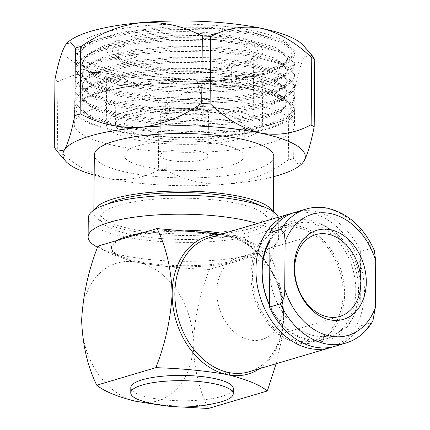 <?xml version="1.0" encoding="UTF-8"?>
<svg xmlns="http://www.w3.org/2000/svg" width="430" height="430" viewBox="0 0 430 430"><rect width="100%" height="100%" fill="white"/><g stroke="black" fill="none" stroke-linecap="round" stroke-linejoin="round"><path stroke-width="0.32" stroke-dasharray="2.15 1.61" d="M270.024 239.397A62.199 46.87 -106.5 0 1 310.729 220.466A62.199 46.87 -106.5 0 1 358.491 290.82A62.199 46.87 -106.5 0 1 309.681 340.99A62.199 46.87 -106.5 0 1 269.449 305.144M269.454 304.655A60.275 45.419 73.5 0 0 308.482 339.485A60.275 45.419 73.5 0 0 326.123 338.878A60.275 45.419 73.5 0 0 355.013 279.495A60.275 45.419 73.5 0 0 309.503 222.692A60.275 45.419 73.5 0 0 291.863 223.304A60.275 45.419 73.5 0 0 270.008 241.112M297.34 340.931A58.351 43.967 73.5 0 0 314.421 340.34A58.351 43.967 73.5 0 0 342.387 282.854A58.351 43.967 73.5 0 0 298.329 227.862A58.351 43.967 73.5 0 0 281.252 228.454A58.351 43.967 73.5 0 0 253.281 285.939A58.351 43.967 73.5 0 0 297.34 340.931M374.337 250.373L371.595 248.239L360.679 251.475L360.356 288.761A58.351 43.967 73.5 0 0 315.55 222.756A58.351 43.967 73.5 0 0 298.468 223.347A58.351 43.967 73.5 0 0 269.76 269.825A58.351 43.967 73.5 0 0 314.561 335.825A58.351 43.967 73.5 0 0 331.643 335.233A58.351 43.967 73.5 0 0 360.356 288.761L360.028 326.042L370.945 322.806L372.869 320.947M360.679 251.475A69.896 52.67 73.5 0 0 315.647 211.571A69.896 52.67 73.5 0 0 295.19 212.28M250.292 257.301A42.624 32.116 73.5 0 0 237.817 257.737A42.624 32.116 73.5 0 0 217.386 299.726A42.624 32.116 73.5 0 0 249.572 339.894A42.624 32.116 73.5 0 0 262.047 339.463A42.624 32.116 73.5 0 0 282.478 297.474A42.624 32.116 73.5 0 0 250.292 257.301M298.345 225.997A60.275 45.419 73.5 0 0 280.704 226.61A60.275 45.419 73.5 0 0 251.813 285.993A60.275 45.419 73.5 0 0 297.323 342.796A60.275 45.419 73.5 0 0 314.97 342.183A60.275 45.419 73.5 0 0 343.855 282.8A60.275 45.419 73.5 0 0 298.345 225.997M130.811 387.64A51.234 12.674 -179.5 0 0 164.862 399.884A51.234 12.674 -179.5 0 0 221.821 396.401A51.234 12.674 -179.5 0 0 233.28 388.532M94.331 154.94A89.746 22.193 -179.5 0 0 153.972 176.391A89.746 22.193 -179.5 0 0 253.743 170.285A89.746 22.193 -179.5 0 0 273.813 156.509M94.579 209.673A89.746 22.193 -179.5 0 0 93.826 212.479A89.746 22.193 -179.5 0 0 153.467 233.925A89.746 22.193 -179.5 0 0 253.243 227.825A89.746 22.193 -179.5 0 0 273.308 214.049A89.746 22.193 -179.5 0 0 272.609 211.227M108.011 203.852A83.506 20.651 -179.5 0 0 100.066 212.533A83.506 20.651 -179.5 0 0 155.563 232.49A83.506 20.651 -179.5 0 0 248.4 226.814A83.506 20.651 -179.5 0 0 267.073 213.995A83.506 20.651 -179.5 0 0 259.279 205.174M248.352 232.377A83.506 20.651 -179.5 0 0 267.025 219.558A83.506 20.651 -179.5 0 0 211.528 199.601A83.506 20.651 -179.5 0 0 118.691 205.282A83.506 20.651 -179.5 0 0 100.018 218.101A83.506 20.651 -179.5 0 0 155.515 238.059A83.506 20.651 -179.5 0 0 248.352 232.377M88.274 217.999A95.25 23.559 -179.5 0 0 151.575 240.762A95.25 23.559 -179.5 0 0 257.468 234.285A95.25 23.559 -179.5 0 0 278.764 219.66A95.25 23.559 -179.5 0 0 278.301 217.284M97.54 247.282A95.25 23.559 -179.5 0 0 104.963 250.502A95.25 23.559 -179.5 0 0 257.301 253.216A95.25 23.559 -179.5 0 0 261.51 251.867A95.25 23.559 -179.5 0 0 278.602 238.596A95.25 23.559 -179.5 0 0 257.285 223.519M117.282 240.381A71.815 17.764 -179.5 0 0 111.451 247.309A71.815 17.764 -179.5 0 0 124.157 257.538A71.815 17.764 -179.5 0 0 239.021 259.586A71.815 17.764 -179.5 0 0 242.197 258.57A71.815 17.764 -179.5 0 0 255.081 248.561A71.815 17.764 -179.5 0 0 223.466 233.544M185.26 230.195A71.815 17.764 -179.5 0 0 141.964 233.065M97.954 246.11C105.393 252.141 118.083 257.441 136.03 262.015L139.954 262.832C161.196 266.45 184.368 268.642 209.464 269.416L268.562 251.899C277.629 270.271 282.666 291.9 283.671 316.781A71.815 54.121 73.5 0 0 230.485 235.995L228.524 235.586A71.815 17.764 -179.5 0 0 127.5 237.355A71.815 17.764 -179.5 0 0 111.44 248.379A71.815 17.764 -179.5 0 0 137.992 262.424A71.815 17.764 -179.5 0 0 239.01 260.655A71.815 17.764 -179.5 0 0 255.071 249.631A71.815 17.764 -179.5 0 0 228.524 235.586L226.562 235.178A71.815 54.121 73.5 0 0 219.977 234.581M199.23 151.231A24.053 5.95 0.5 0 1 208.125 155.934A24.053 5.95 0.5 0 1 194.387 161.185A24.053 5.95 0.5 0 1 168.909 160.218A24.053 5.95 0.5 0 1 160.019 155.515A24.053 5.95 0.5 0 1 173.752 150.269A24.053 5.95 0.5 0 1 199.23 151.231M199.595 109.8A24.053 5.95 0.5 0 1 208.486 114.504A24.053 5.95 0.5 0 1 194.752 119.75A24.053 5.95 0.5 0 1 169.275 118.787A24.053 5.95 0.5 0 1 160.379 114.084A24.053 5.95 0.5 0 1 174.118 108.833A24.053 5.95 0.5 0 1 199.595 109.8M196.274 110.784A18.786 4.644 0.5 0 1 203.218 114.455A18.786 4.644 0.5 0 1 192.495 118.556A18.786 4.644 0.5 0 1 172.591 117.804A18.786 4.644 0.5 0 1 165.647 114.127A18.786 4.644 0.5 0 1 176.375 110.026A18.786 4.644 0.5 0 1 196.274 110.784M196.365 100.507A18.786 4.644 0.5 0 1 203.266 103.861A18.786 4.644 0.5 0 1 203.309 104.178A18.786 4.644 0.5 0 1 192.581 108.279A18.786 4.644 0.5 0 1 172.683 107.527A18.786 4.644 0.5 0 1 165.738 103.85A18.786 4.644 0.5 0 1 165.781 103.533A18.786 4.644 0.5 0 1 177.047 99.69A18.786 4.644 0.5 0 1 196.365 100.507M192.597 78.927A12.497 3.091 0.5 0 1 197.187 81.157A12.497 3.091 0.5 0 1 190.463 84.054A12.497 3.091 0.5 0 1 176.848 83.597A12.497 3.091 0.5 0 1 172.258 80.942A12.497 3.091 0.5 0 1 179.751 78.384A12.497 3.091 0.5 0 1 192.597 78.927M146.501 136.299A60.039 14.851 0.5 0 1 124.302 124.56A60.039 14.851 0.5 0 1 158.584 111.456A60.039 14.851 0.5 0 1 222.176 113.864A60.039 14.851 0.5 0 1 244.374 125.608A60.039 14.851 0.5 0 1 210.093 138.707A60.039 14.851 0.5 0 1 146.501 136.299M221.912 144.507A60.039 14.851 -179.5 0 0 158.315 142.099A60.039 14.851 -179.5 0 0 124.039 155.203A60.039 14.851 -179.5 0 0 146.232 166.942A60.039 14.851 -179.5 0 0 209.824 169.35A60.039 14.851 -179.5 0 0 244.106 156.251A60.039 14.851 -179.5 0 0 221.912 144.507M138.137 41.828A68.789 17.012 0.5 0 1 228.308 41.823A68.789 17.012 0.5 0 1 253.743 55.276A68.789 17.012 0.5 0 1 251.426 59.598A68.789 17.012 0.5 0 1 243.896 63.93L246.944 60.834A72.638 17.963 -179.5 0 0 255.178 56.147A72.638 17.963 -179.5 0 0 230.77 37.372A72.638 17.963 -179.5 0 0 135.154 37.469L138.137 41.828L138.008 56.744A68.789 17.012 -179.5 0 0 125.877 60.34L126.011 45.424L123.028 41.065L118.809 40.184A78.029 19.296 -179.5 0 0 106.957 50.267A78.029 19.296 -179.5 0 0 135.805 65.527A78.029 19.296 -179.5 0 0 239.037 65.306L238.876 83.952A78.029 19.296 -179.5 0 0 251.002 80.356L251.163 61.716A78.029 19.296 -179.5 0 0 263.015 51.627A78.029 19.296 -179.5 0 0 234.167 36.367A78.029 19.296 -179.5 0 0 130.935 36.588L130.774 55.228A78.029 19.296 -179.5 0 0 118.642 58.824L118.809 40.184M123.028 41.065A72.638 17.963 -179.5 0 0 114.713 54.922A72.638 17.963 -179.5 0 0 234.818 64.425L231.77 67.526A68.789 17.012 0.5 0 1 141.599 67.531A68.789 17.012 0.5 0 1 118.406 58.437A68.789 17.012 0.5 0 1 116.165 54.078A68.789 17.012 0.5 0 1 126.011 45.424M227.696 112.23A68.789 17.012 -179.5 0 0 154.832 109.473A68.789 17.012 -179.5 0 0 115.552 124.48A68.789 17.012 -179.5 0 0 140.981 137.939A68.789 17.012 -179.5 0 0 213.85 140.691A68.789 17.012 -179.5 0 0 253.125 125.684A68.789 17.012 -179.5 0 0 227.696 112.23M233.517 110.505A78.029 19.296 0.5 0 1 262.364 125.764A78.029 19.296 0.5 0 1 217.811 142.787A78.029 19.296 0.5 0 1 135.16 139.664A78.029 19.296 0.5 0 1 106.312 124.399A78.029 19.296 0.5 0 1 150.865 107.376A78.029 19.296 0.5 0 1 233.517 110.505M115.052 130.983A110.139 27.24 0.5 0 1 74.336 109.44A110.139 27.24 0.5 0 1 137.224 85.409A110.139 27.24 0.5 0 1 253.883 89.822A110.139 27.24 0.5 0 1 294.598 111.365A110.139 27.24 0.5 0 1 231.711 135.396A110.139 27.24 0.5 0 1 115.052 130.983M114.923 145.662A110.139 27.24 0.5 0 1 74.207 124.119A110.139 27.24 0.5 0 1 137.095 100.088A110.139 27.24 0.5 0 1 253.754 104.501A110.139 27.24 0.5 0 1 294.469 126.044A110.139 27.24 0.5 0 1 231.582 150.075A110.139 27.24 0.5 0 1 114.923 145.662M276.184 96.895A108.333 26.794 0.5 0 1 289.266 104.479A108.333 26.794 0.5 0 1 243.143 133.407A108.333 26.794 0.5 0 1 116.186 130.645A108.333 26.794 0.5 0 1 79.786 102.652A108.333 26.794 0.5 0 1 111.434 90.015C124.033 87.113 138.804 85.092 155.751 83.941C184.964 82.34 212.759 83.452 239.134 87.285C254.657 89.779 267.008 92.982 276.184 96.895L288.928 104.151L291.664 112.848L281.897 121.153L252.233 129.736L209.141 134.026L161.078 133.069L118.25 126.915L91.988 118.164L80.958 108.478L84.216 98.572L95.019 92.117L112.096 86.64L159.707 79.991C189.587 77.771 225.132 79.383 249.169 84.027L274.727 91.165L286.552 100.034L287.1 102.533L284.751 107.489L277.823 112.192L284.386 108.967L291.879 103.877L294.421 98.518L293.835 95.831L281.166 86.285L253.797 78.593L215.887 74.019L173.209 73.38L132.252 76.862L99.26 84.049L81.114 92.461L74.686 102.109L75.271 105.156L87.338 115.778L115.283 125.146L153.182 131.091L195.854 133.112L236.79 131.005L269.771 125.194L284.289 119.975L291.782 114.891L294.324 109.532L293.738 106.839L281.075 97.298L253.7 89.601L239.134 87.285M291.137 57.163C288.089 61.452 281.134 65.322 270.266 68.768L288.406 61.538L294.819 53.105L294.227 50.412L284.977 42.468L282.988 41.452L292.271 49.176L291.137 57.163A108.333 26.794 -179.5 0 0 253.265 30.707A108.333 26.794 -179.5 0 0 126.307 27.945A108.333 26.794 -179.5 0 0 80.184 56.873A108.333 26.794 -179.5 0 0 116.707 71.192A108.333 26.794 -179.5 0 0 145.055 75.529C161.341 77.389 178.434 78.233 196.333 78.061L237.274 75.954L270.255 70.144L284.773 64.925L292.266 59.84L294.808 54.481L294.217 51.788L281.553 42.247L254.184 34.55L216.274 29.982L173.591 29.337L132.639 32.82L99.647 40.006L81.496 48.418L75.073 58.066L75.658 61.114L87.725 71.74L115.67 81.109L153.569 87.053L196.236 89.075L237.177 86.968L270.158 81.157L284.676 75.933L292.169 70.848L294.711 65.489L294.12 62.801L281.457 53.255L254.087 45.559L216.177 40.99L173.494 40.345L132.542 43.828L99.55 51.014L81.399 59.431L74.976 69.079L75.562 72.127L87.629 82.748L115.573 92.117L153.472 98.061L196.139 100.082L237.08 97.975L270.061 92.165L284.579 86.946L292.072 81.856L294.614 76.502L294.023 73.809L281.36 64.263L253.99 56.572L216.08 52.003L173.398 51.358L132.445 54.841L99.454 62.028L81.308 70.439L74.879 80.087L75.465 83.135L87.532 93.761L115.477 103.125L153.376 109.075L196.042 111.096L236.984 108.989L269.965 103.178L284.483 97.954L291.975 92.869L294.518 87.51L293.932 84.818L281.263 75.277L253.893 67.58L215.984 63.011L173.301 62.366L132.349 65.849L99.357 73.035L81.211 81.447L74.782 91.095L75.368 94.148L87.435 104.769L115.38 114.138L153.279 120.083L195.946 122.104L236.887 119.997L269.868 114.186L284.386 108.967M282.988 41.447L252.469 32.148L210.791 27.278L164.453 27.214L122.055 32.142L92.246 41.124L81.055 50.616L84.135 60.635L97.626 68.483L119.723 74.981C142.841 79.862 168.829 82.141 197.682 81.813A102.56 25.365 0.5 0 0 269.675 71.525L278.205 68.15L285.133 63.447L287.487 58.491L286.934 55.991L275.109 47.128L249.556 39.99L214.156 35.765L174.306 35.212L136.073 38.512L105.269 45.263L88.322 53.159L82.323 62.205L82.872 65.064L94.234 75.078L120.228 83.823L155.612 89.419L195.446 91.353L233.673 89.429L264.466 84.049L278.108 79.158L285.036 74.454L287.39 69.504L286.837 66.999L275.012 58.136L249.459 50.998L214.059 46.779L174.214 46.22L135.977 49.52L105.173 56.276L88.225 64.167L82.227 73.218L82.775 76.078L94.138 86.086L120.131 94.831L155.515 100.427L195.354 102.361L233.576 100.437L264.369 95.062L278.011 90.171L284.945 85.468L287.294 80.512L286.745 78.013L274.921 69.149L249.362 62.006L213.968 57.787L174.118 57.233L135.88 60.528L105.076 67.284L88.129 75.18L82.13 84.226L82.678 87.086L94.041 97.099L120.034 105.839L155.418 111.44L195.258 113.369L233.479 111.451L264.273 106.07L277.914 101.179L284.848 96.476L287.197 91.525L286.649 89.021L274.824 80.157L249.266 73.019L213.871 68.8L174.021 68.241L135.783 71.541L104.979 78.292L88.032 86.188L82.033 95.234L82.581 98.094L93.944 108.107L119.938 116.852L155.321 122.448L195.161 124.383L233.382 122.459L264.176 117.078L277.823 112.192M159.707 79.991A102.56 25.365 -179.5 0 1 242.622 84.382L249.158 85.511L277.99 94.181L286.536 101.512L287.089 104.017L281.096 111.848L264.165 118.562L233.372 123.942L195.145 125.861L155.311 123.931L119.927 118.336L94.38 109.817L82.571 99.577L82.022 96.718L85.108 90.198L94.122 84.054L104.968 79.776L135.772 73.019L174.005 69.724L213.855 70.278L249.255 74.503L278.086 83.173L286.633 90.504L287.186 93.004L281.193 100.84L264.262 107.554L233.469 112.929L195.242 114.853L155.407 112.923L120.018 107.323L94.476 98.809L82.662 88.569L82.119 85.71L85.204 79.19L94.218 73.041L105.065 68.768L135.869 62.011L174.102 58.711L213.952 59.27L249.352 63.489L278.178 72.159L286.729 79.496L287.278 81.996L281.29 89.827L264.353 96.54L233.565 101.921L195.338 103.845L155.504 101.91L120.115 96.315L94.573 87.801L82.759 77.556L82.216 74.696L85.296 68.177L94.315 62.033L105.156 57.754L135.961 51.003L174.198 47.703L214.049 48.257L249.443 52.481L278.274 61.151L286.826 68.483L287.374 70.982L281.387 78.819L264.45 85.532L233.662 90.913L195.435 92.832L155.596 90.902L120.212 85.301L94.67 76.787L82.856 66.548L82.307 63.688L85.393 57.168L94.412 51.025L105.253 46.746L136.057 39.99L174.295 36.695L214.145 37.249L249.54 41.468L278.371 50.138L286.923 57.475L287.471 59.974L281.483 67.811L264.547 74.524L234.742 79.797L197.682 81.813M332.476 346.945A69.896 52.67 73.5 0 0 363.323 277.232A69.896 52.67 73.5 0 0 310.799 213.011A69.896 52.67 73.5 0 0 292.787 213.076M268.562 251.899C261.15 245.879 248.459 240.58 230.485 235.995A1.924 1.156 -75.8 0 0 231.222 237.5A1.924 1.156 -75.8 0 0 231.625 237.489L227.809 236.688A1.924 1.188 99.4 0 1 227.459 236.715A1.924 1.188 99.4 0 1 226.562 235.178L221.246 234.205M239.037 65.306L234.818 64.425M270.266 68.768C250.921 74.331 226.277 77.427 196.333 78.061M66.65 43.495A121.212 29.976 -179.5 0 0 65.296 45.241A121.212 29.976 -179.5 0 0 108.591 73.594A121.212 29.976 -179.5 0 0 228.282 79.303A121.212 29.976 -179.5 0 0 304.677 56.653L312.046 55.438M303.435 45.559A121.212 29.976 0.5 0 1 304.677 56.653C301.005 63.113 297.56 74.562 294.33 90.993A137.358 33.97 0.5 0 1 288.465 92.735L288.912 92.697L288.326 160.186A137.584 34.029 -179.5 0 0 293.663 158.6L294.33 90.993M269.675 71.525C244.665 79.652 190.227 81.861 145.055 75.529M242.622 84.382C204.562 78.76 147.554 80.684 111.434 90.015M284.977 42.468L254.195 33.174L216.285 28.606L173.602 27.961L132.65 31.444L99.658 38.63L87.94 43.236L78.362 49.767L75.083 56.69L75.669 59.738L88.322 70.66L115.681 79.733L153.58 85.677L196.247 87.698L237.188 85.591L270.169 79.781L288.31 72.546L294.722 64.113L294.136 61.42L284.88 53.481L254.098 44.182L216.188 39.614L173.505 38.969L132.553 42.452L99.561 49.638L87.849 54.25L78.265 60.775L74.987 67.703L75.572 70.751L88.225 81.668L115.584 90.741L153.483 96.685L196.15 98.706L237.091 96.599L270.072 90.789L288.213 83.56L294.625 75.121L294.039 72.433L284.784 64.489L254.001 55.196L216.091 50.627L173.414 49.982L132.456 53.465L99.464 60.651L87.752 65.258L78.169 71.783L74.89 78.712L75.476 81.759L88.129 92.681L115.487 101.749L153.386 107.699L196.058 109.72L236.994 107.613L269.975 101.802L288.116 94.568L294.529 86.134L293.943 83.442L284.687 75.497L253.904 66.204L215.994 61.635L173.317 60.99L132.365 64.473L99.373 71.659L87.656 76.266L78.072 82.796L74.798 89.719L75.379 92.772L88.032 103.689L115.391 112.762L153.29 118.707L195.962 120.728L236.903 118.621L269.879 112.81L288.019 105.576L294.432 97.142L293.846 94.455L284.596 86.511L253.807 77.217L215.898 72.643L173.22 71.998L132.268 75.486L99.276 82.673L87.559 87.279L77.975 93.805L74.702 100.733L75.288 103.781L87.94 114.703L115.299 123.77L153.198 129.715L195.865 131.736L236.806 129.629L269.782 123.819L287.923 116.589L294.34 108.156L293.749 105.463L284.499 97.519L253.716 88.225L215.801 83.656L173.123 83.011L155.751 83.941M231.77 67.526L231.641 82.442A68.789 17.012 -179.5 0 0 243.767 78.846L243.896 63.93M130.935 36.588L135.154 37.469M246.944 60.834L251.163 61.716M54.497 147.339A137.584 34.029 -179.5 0 0 57.308 149.172L57.899 81.678L58.265 81.759C73.82 73.363 90.596 70.644 108.591 73.594C126.511 78.126 143.174 87.838 158.589 102.722L158.96 102.802L158.369 170.291A137.584 34.029 -179.5 0 0 166.738 170.689L167.324 103.2L167.77 103.162A137.358 33.97 0.5 0 1 158.589 102.722M58.265 81.759A137.358 33.97 0.5 0 1 54.943 79.582M57.899 81.678A137.584 34.029 0.5 0 1 54.873 79.695M75.32 48.187A137.358 33.97 0.5 0 1 81.179 46.451M201.874 36.023A137.358 33.97 0.5 0 1 211.055 36.459M311.379 57.426A137.358 33.97 0.5 0 1 314.701 59.603L314.776 59.485M167.77 103.162C186.41 89.945 206.583 81.996 228.282 79.303C249.884 78.233 269.943 82.705 288.465 92.735M294.254 91.112A137.584 34.029 0.5 0 1 288.912 92.697M167.324 103.2A137.584 34.029 0.5 0 1 158.96 102.802M94.154 175.091A121.212 29.976 -179.5 0 0 107.677 178.375A121.212 29.976 -179.5 0 0 227.368 184.083A121.212 29.976 -179.5 0 0 273.636 176.66M54.357 147.071A137.358 33.97 -179.5 0 0 57.679 149.248L57.308 149.172M158.369 170.291L158.003 170.215C142.384 178.617 125.608 181.336 107.677 178.375C89.698 173.811 73.03 164.099 57.679 149.248M158.003 170.215A137.358 33.97 -179.5 0 0 167.184 170.651L166.738 170.689M288.326 160.186L287.88 160.223C269.239 173.44 249.067 181.39 227.368 184.083C205.766 185.153 185.706 180.675 167.184 170.651M287.88 160.223A137.358 33.97 -179.5 0 0 293.738 158.487L293.663 158.6M302.623 162.943L297.985 164.045L293.738 158.487M238.876 83.952L231.641 82.442M243.767 78.846L251.002 80.356M130.774 55.228L138.008 56.744M125.877 60.34L118.642 58.824M138.739 401.916A71.815 54.121 73.5 0 0 193.14 343.618A71.815 54.121 73.5 0 0 139.954 262.832M136.03 262.015A71.815 54.121 73.5 0 0 81.63 320.312A71.815 54.121 73.5 0 0 134.816 401.099M259.709 368.601A71.815 54.121 73.5 0 0 283.671 316.781L281.451 340.366L276.076 363.748M209.464 269.416C200.014 293.351 194.575 318.087 193.14 343.618C194.129 368.419 199.165 390.048 208.249 408.5M159.906 405.081L180.1 406.904M143.453 401.378A51.234 12.674 -179.5 0 0 220.397 402.05M334.922 346.3A69.896 52.67 73.5 0 0 360.028 326.042M306.106 209.044A69.896 52.67 -106.5 0 1 326.563 208.335A69.896 52.67 -106.5 0 1 371.595 248.239M228.524 235.586A1.924 1.172 -78.2 0 0 229.34 237.064L231.222 237.5C256.226 243.17 279.247 273.566 282.397 305.757C286.358 336.996 271.432 365.763 248.997 371.778A69.896 52.67 73.5 0 0 282.661 304.128A69.896 52.67 73.5 0 0 231.625 237.489M227.809 236.688A69.896 52.67 73.5 0 0 209.259 237.758C215.091 236.038 221.16 235.688 227.459 236.715L229.34 237.064A1.924 1.172 -78.2 0 0 229.717 237.048M370.945 322.806A69.896 52.67 -106.5 0 1 345.838 343.065M314.421 340.34L331.643 335.233M237.817 257.737L315.674 234.651M280.704 226.61L291.863 223.304M273.329 211.721L273.308 214.049M267.073 213.995L267.025 219.558M278.764 219.66L278.602 238.596M242.197 258.57L261.51 251.867M255.081 248.561L255.071 249.631M208.125 155.934L208.486 114.504M203.218 114.455L203.309 104.178M197.187 81.157L203.266 103.861M124.039 155.203L124.302 124.56M251.426 59.598L255.178 56.147M116.165 54.078L115.552 124.48M263.015 51.627L262.364 125.764M74.207 124.119L74.336 109.44M288.928 104.151L289.266 104.479M84.135 60.641L80.184 56.873M82.022 96.718L82.033 95.24M82.119 85.71L82.13 84.226M82.216 74.702L82.227 73.218M82.307 63.688L82.323 62.205M287.089 104.017L287.1 102.533M287.186 93.004L287.197 91.52M287.278 81.996L287.294 80.512M287.374 70.982L287.39 69.504M287.471 59.974L287.487 58.491M118.406 58.437L114.713 54.922M84.216 98.572L79.786 102.652M294.469 126.044L294.598 111.365M294.808 54.481L294.819 53.105M75.073 58.066L75.083 56.69M294.711 65.489L294.722 64.113M74.976 69.079L74.987 67.703M294.614 76.502L294.625 75.121M74.879 80.087L74.89 78.712M294.518 87.51L294.529 86.134M74.782 91.095L74.798 89.719M294.421 98.518L294.432 97.142M74.686 102.109L74.702 100.733M294.324 109.532L294.34 108.156M278.205 68.15L284.773 64.925M94.234 75.078L87.725 71.74M278.108 79.158L284.676 75.933M94.138 86.086L87.629 82.748M278.011 90.171L284.579 86.946M94.041 97.099L87.532 93.761M277.914 101.179L284.483 97.954M93.944 108.107L87.435 104.769M91.988 118.164L87.338 115.778M281.897 121.153L284.289 119.975M87.94 43.236L92.246 41.124M284.88 53.481L278.371 50.138M87.849 54.25L94.412 51.025M284.784 64.489L278.274 61.151M87.752 65.258L94.315 62.033M284.687 75.497L278.178 72.159M87.656 76.266L94.218 73.041M284.596 86.511L278.086 83.173M87.559 87.279L94.122 84.054M284.499 97.519L277.99 94.181M106.957 50.267L106.312 124.399M253.743 55.276L253.125 125.684M244.106 156.251L244.374 125.608M172.258 80.942L165.781 103.533M165.647 114.127L165.738 103.85M160.019 155.515L160.379 114.084M111.451 247.309L111.44 248.379M124.157 257.538L104.963 250.502M100.066 212.533L100.018 218.101M93.847 210.152L93.826 212.479M314.97 342.183L326.123 338.878M262.047 339.463L339.904 316.378M281.252 228.454L298.468 223.347"/><path stroke-width="0.64" d="M269.449 305.144A62.199 46.87 -106.5 0 1 270.024 239.397M270.008 241.112A60.275 45.419 73.5 0 0 269.454 304.655M281 229.308A69.896 52.67 -106.5 0 1 306.106 209.044L295.19 212.28A69.896 52.67 73.5 0 0 270.083 232.544L281 229.308L284.493 233.909L285.122 241.907L284.714 288.756C285.16 295.044 283.703 300.081 280.349 303.87L269.433 307.106A69.896 52.67 73.5 0 0 334.922 346.3L345.838 343.065A69.896 52.67 -106.5 0 1 280.349 303.87M329.821 319.823A46.472 35.018 -106.5 0 1 294.142 267.256A46.472 35.018 -106.5 0 1 330.611 229.77A46.472 35.018 -106.5 0 1 366.29 282.338A46.472 35.018 -106.5 0 1 329.821 319.823M328.149 234.221A42.624 32.116 73.5 0 0 315.674 234.651A42.624 32.116 73.5 0 0 295.243 276.646A42.624 32.116 73.5 0 0 327.429 316.813A42.624 32.116 73.5 0 0 339.904 316.378A42.624 32.116 73.5 0 0 360.335 274.388A42.624 32.116 73.5 0 0 328.149 234.221M233.232 393.794L233.28 388.532A51.234 12.674 -179.5 0 0 199.23 376.288A51.234 12.674 -179.5 0 0 142.266 379.776A51.234 12.674 -179.5 0 0 130.811 387.64L130.763 392.902A51.234 12.674 -179.5 0 0 143.453 401.378C169.157 408.581 194.801 408.801 220.397 402.05A51.234 12.674 -179.5 0 0 221.773 401.658A51.234 12.674 -179.5 0 0 233.232 393.794A51.234 12.674 -179.5 0 0 199.181 381.55A51.234 12.674 -179.5 0 0 142.222 385.033A51.234 12.674 -179.5 0 0 130.763 392.902M273.329 211.721L273.813 156.509A89.746 22.193 -179.5 0 0 214.172 135.063A89.746 22.193 -179.5 0 0 114.401 141.164A89.746 22.193 -179.5 0 0 94.331 154.94L93.847 210.152M272.609 211.227A89.746 22.193 -179.5 0 0 208.238 192.124A89.746 22.193 -179.5 0 0 113.896 198.703A89.746 22.193 -179.5 0 0 94.579 209.673M259.279 205.174A83.506 20.651 -179.5 0 0 118.739 199.713A83.506 20.651 -179.5 0 0 108.011 203.852M278.301 217.284A95.25 23.559 -179.5 0 0 210.91 196.488A95.25 23.559 -179.5 0 0 109.575 203.374A95.25 23.559 -179.5 0 0 88.274 217.999L88.112 236.935A95.25 23.559 -179.5 0 0 97.54 247.282M257.285 223.519A95.25 23.559 -179.5 0 0 109.408 222.31A95.25 23.559 -179.5 0 0 88.112 236.935M223.466 233.544A71.815 17.764 -179.5 0 0 185.26 230.195M141.964 233.065A71.815 17.764 -179.5 0 0 127.511 236.285A71.815 17.764 -179.5 0 0 117.282 240.381M292.787 213.076A69.896 52.67 73.5 0 0 290.336 213.721A69.896 52.67 73.5 0 0 256.839 282.58A69.896 52.67 73.5 0 0 309.616 348.45A69.896 52.67 73.5 0 0 330.073 347.741A69.896 52.67 73.5 0 0 332.476 346.945M290.336 213.721L209.259 237.758A69.896 52.67 73.5 0 0 175.596 305.408A69.896 52.67 73.5 0 0 226.626 372.047L230.448 372.842A69.896 52.67 73.5 0 0 248.997 371.778L330.073 347.741M311.75 57.502A137.584 34.029 0.5 0 1 314.776 59.485L314.185 126.974A137.584 34.029 -179.5 0 0 311.159 124.996L311.75 57.502L311.379 57.426C295.964 42.538 279.296 32.831 261.381 28.299A121.212 29.976 -179.5 0 0 141.69 22.591A121.212 29.976 -179.5 0 0 66.65 43.495L65.296 45.241C61.641 51.654 58.19 63.102 54.943 79.582L54.282 147.189A137.584 34.029 -179.5 0 0 54.497 147.339M210.684 36.383L210.098 103.872A137.584 34.029 -179.5 0 0 201.729 103.474L202.32 35.98A137.584 34.029 0.5 0 1 210.684 36.383L211.055 36.459C226.61 28.063 243.385 25.343 261.381 28.299A121.212 29.976 0.5 0 1 303.435 45.559L312.04 55.438L314.411 59.039M75.395 48.069A137.584 34.029 0.5 0 1 80.732 46.488L80.147 113.977A137.584 34.029 -179.5 0 0 74.804 115.562L75.395 48.069L71.079 42.629L66.435 43.731M202.32 35.98L201.874 36.023C183.438 26.01 163.378 21.532 141.69 22.591C120.078 25.252 99.905 33.207 81.179 46.451L80.732 46.488M273.636 176.66A121.212 29.976 -179.5 0 0 302.408 163.18A121.212 29.976 -179.5 0 0 303.763 161.433A121.212 29.976 -179.5 0 0 260.467 133.074A121.212 29.976 -179.5 0 0 140.777 127.371A121.212 29.976 -179.5 0 0 64.382 150.016A121.212 29.976 -179.5 0 0 65.623 161.11A121.212 29.976 -179.5 0 0 94.154 175.091M80.147 113.977L80.587 113.939A137.358 33.97 -179.5 0 0 74.729 115.675L74.804 115.562M54.282 147.189L57.013 151.236L64.382 150.016C68.037 143.604 71.482 132.155 74.729 115.675M80.587 113.939C99.024 123.953 119.088 128.43 140.777 127.371C162.389 124.711 182.562 116.756 201.288 103.512L201.729 103.474M314.185 126.974L314.11 127.092C310.879 143.529 307.434 154.972 303.763 161.433L302.408 163.18M314.11 127.092A137.358 33.97 -179.5 0 0 310.788 124.915L311.159 124.996M210.098 103.872L210.469 103.947C225.82 118.804 242.482 128.511 260.467 133.074C278.398 136.036 295.173 133.316 310.788 124.915M210.469 103.947A137.358 33.97 -179.5 0 0 201.288 103.512M219.977 234.581A71.815 54.121 73.5 0 0 172.161 293.475C170.731 318.979 165.292 343.715 155.837 367.677L96.739 385.194C104.178 391.225 116.869 396.524 134.816 401.099L159.906 405.081M155.837 367.677C180.982 368.456 204.153 370.649 225.347 374.256A71.815 54.121 73.5 0 1 172.161 293.475C171.156 268.594 166.12 246.97 157.052 228.593L97.954 246.11C88.505 270.045 83.065 294.781 81.63 320.312C82.619 345.118 87.656 366.742 96.739 385.194M276.076 363.748L267.347 390.977L208.249 408.5L180.1 406.904M157.052 228.593L221.246 234.205M267.347 390.977C259.935 384.963 247.245 379.663 229.271 375.078A71.815 54.121 73.5 0 0 259.709 368.601M230.448 372.842A1.924 1.188 99.4 0 0 229.271 375.078L225.347 374.256A1.924 1.156 -75.8 0 1 226.626 372.047M345.838 343.065C357.276 339.506 366.29 332.132 372.869 320.947L375.309 307.687L375.718 260.838L374.337 250.373C363.866 227.465 348.381 213.425 327.88 208.27C320.425 206.722 313.164 206.98 306.106 209.044M269.433 307.106L270.083 232.544M375.718 260.838A63.162 47.596 73.5 0 0 330.751 213.602A63.162 47.596 73.5 0 0 285.122 241.907M284.714 288.756A63.162 47.596 73.5 0 0 329.681 335.991A63.162 47.596 73.5 0 0 375.309 307.687M65.623 161.11L57.174 151.414"/></g></svg>

